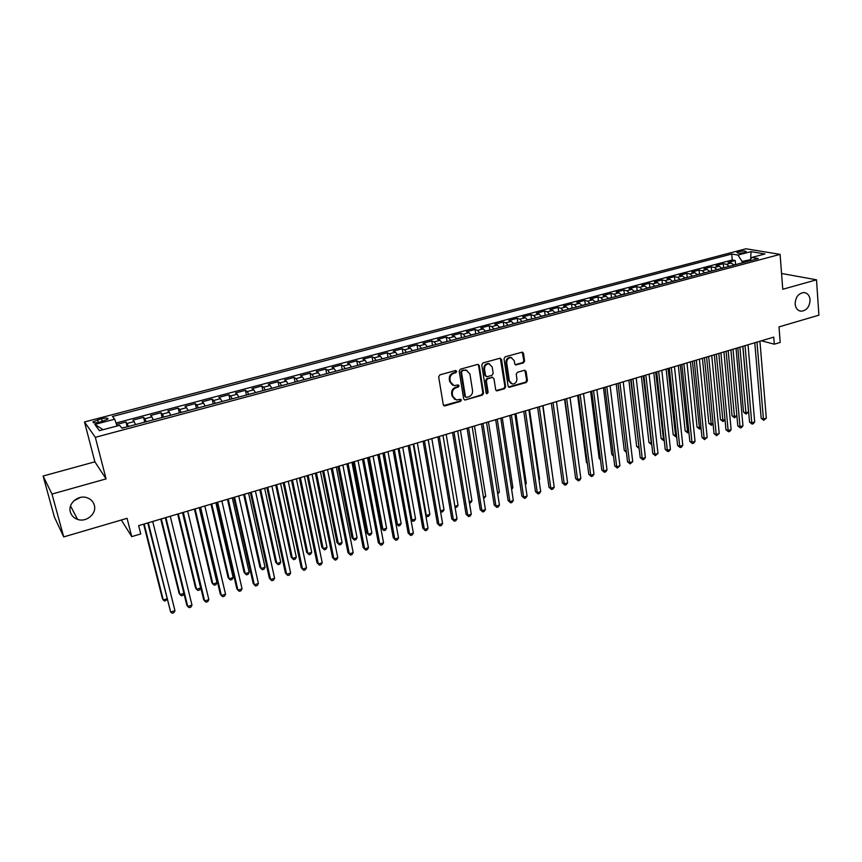 <?xml version="1.0" encoding="UTF-8"?>
<svg xmlns="http://www.w3.org/2000/svg" width="862" height="862" viewBox="0 0 862 862"><rect width="100%" height="100%" fill="white"/><g stroke="black" fill="none" stroke-linecap="round" stroke-linejoin="round"><path stroke-width="1.29" d="M456.741 371.339L455.535 370.531L439.868 374.873L438.65 376.845L443.294 404.741L445.018 405.862L460.534 401.401L461.375 400.033L460.588 399.225L456.354 399.968L452.722 396.251L452.334 393.934C452.13 390.863 453.423 388.784 456.213 387.674L458.218 387.113L459.069 385.745L458.261 384.915L454.08 385.659L450.363 381.877L449.986 379.549C449.781 376.457 451.074 374.367 453.875 373.268L455.89 372.707L456.741 371.339M452.485 385.109L449.684 381.554L449.296 379.237C449.091 376.144 450.384 374.054 453.186 372.955L455.201 372.406L455.804 370.498M443.704 405.549L459.845 401.056L460.48 399.214M454.737 399.386L452.033 395.906L451.656 393.6C451.451 390.529 452.744 388.45 455.524 387.35L457.528 386.779L458.153 384.915M795.141 304.049C795.68 308.37 797.706 310.762 801.207 311.225C806.767 310.503 809.73 306.678 810.075 299.771C809.537 295.407 807.5 292.994 803.934 292.552C798.395 293.328 795.464 297.153 795.141 304.049M70.361 512.028C71.449 515.616 73.852 518.073 77.569 519.387C86.383 522.663 96.975 513.623 94.314 505.164C93.215 501.447 90.715 498.947 86.803 497.654C78.054 494.616 67.678 503.656 70.361 512.028M73.82 500.833L80.522 497.385M738.777 251.618L736.956 252.437C737.43 253.385 739.941 253.439 744.488 252.577L746.298 251.769C745.813 250.81 743.313 250.767 738.777 251.618M523.417 362.924L524.602 361.006L523.493 353.312L522.34 352.127L505.218 356.782L504.022 358.711L508.106 386.154L509.216 387.307L526.251 382.512L527.415 380.616L526.1 371.403L524.484 370.283L517.415 372.287L516.23 374.205L516.909 378.784C516.877 382.082 515.368 383.827 512.362 384.021L509.388 380.929L506.705 362.87C506.716 359.594 508.203 357.838 511.188 357.611L514.269 360.769L514.711 363.786L515.842 364.949L523.417 362.924L522.674 362.633L523.848 360.725L522.253 352.127M51.979 494.066L106.091 478.895L94.885 461.827L43.1 476.029L51.979 494.066L63.723 536.918L127.07 518.321L131.746 536.627L140.743 533.934L138.642 525.648L773.753 337.139L774.313 344.197L780.207 342.429L779 326.892L818.9 315.18L816.508 279.816L781.554 273.469M106.091 478.895L95.326 437.314L780.088 254.376L782.761 289.276L816.508 279.816M479.25 365.585L477.57 364.443L460.405 369.184L459.198 371.145L463.659 398.901L464.79 400.054L482.354 395.13L483.55 393.201L479.25 365.585L478.054 364.389M482.979 362.945L499.885 358.258L501.533 359.4L505.649 386.855L504.464 388.773L496.781 390.874L495.672 389.721L493.969 378.601L492.31 377.481L487.526 378.827L486.33 380.767L488.118 392.361L486.901 393.74L486.125 392.932L481.772 364.885L482.979 362.945M63.723 536.918L54.414 517.125L43.1 476.029M735.566 264.375L735.221 260.518L728.067 262.414L731.31 263.007L726.504 264.289L729.123 266.369M723.627 267.554L723.283 263.686L716.063 265.604L719.274 266.207L714.426 267.489L717.022 269.59M711.603 270.754L711.236 266.875L703.963 268.804L707.131 269.429L702.25 270.722L704.825 272.845M699.459 273.987L699.082 270.097L691.744 272.047L694.88 272.683L689.956 273.987L692.52 276.12M687.219 277.252L686.831 273.351L679.418 275.312L682.532 275.959L677.554 277.284L680.096 279.428M674.871 280.538L674.461 276.627L666.994 278.609L670.065 279.277L665.055 280.603L667.576 282.768M662.404 283.867L661.994 279.935L654.452 281.928L657.49 282.607L652.437 283.954L654.937 286.141M649.84 287.208L649.409 283.264L641.802 285.279L644.808 285.979L639.701 287.337L642.179 289.535M637.158 290.591L636.706 286.637L629.034 288.662L632.008 289.384L626.857 290.753L629.314 292.972M625.381 294.017L624.368 293.996L623.905 290.031L616.158 292.078L619.099 292.811L613.895 294.19L616.33 296.431M611.46 297.455L610.975 293.457L603.163 295.526L606.061 296.269L600.814 297.659L603.228 299.922M598.433 300.935L597.937 296.905L590.061 298.995L592.916 299.76L587.625 301.172L590.017 303.446M585.287 304.448L584.781 300.396L576.829 302.508L579.641 303.284L574.308 304.706L576.667 307.001M572.034 308.003L571.506 303.92L563.479 306.042L566.259 306.84L560.86 308.273L563.209 310.589M558.651 311.581L558.102 307.465L549.999 309.609L552.747 310.428L547.305 311.872L549.622 314.21M545.15 315.201L544.579 311.053L536.412 313.218L539.106 314.048L533.61 315.514L535.905 317.873M531.52 318.843L530.938 314.662L522.684 316.85L525.335 317.712L519.797 319.177L522.07 321.558M517.771 322.528L517.157 318.315L508.839 320.524L511.446 321.397L505.854 322.884L508.095 325.286M503.882 326.245L503.257 322L494.853 324.231L497.428 325.125L491.782 326.623L493.991 329.036M489.875 329.995L489.228 325.717L480.748 327.969L483.27 328.875L477.57 330.394L479.757 332.84M475.738 333.788L475.07 329.478L466.504 331.741L468.982 332.678L463.228 334.197L465.383 336.665M461.461 337.613L460.771 333.26L452.13 335.555L454.554 336.503L448.746 338.044L450.88 340.533M447.055 341.471L446.333 337.085L437.616 339.402L439.986 340.371L434.125 341.934L436.226 344.434M432.508 345.371L431.765 340.953L422.962 343.281L425.289 344.272L419.374 345.845L421.443 348.377M417.822 349.315L417.057 344.854L408.168 347.203L410.441 348.216L404.472 349.81L406.508 352.364M402.996 353.291L402.209 348.787L393.234 351.168L395.453 352.202L389.419 353.797L391.434 356.383M382.405 358.786L387.986 357.299L387.21 352.763L378.149 355.166L380.325 356.221L374.227 357.838L376.209 360.435M372.901 361.318L372.072 356.771L362.924 359.195L365.046 360.273L358.894 361.911L360.833 364.54M357.644 365.391L356.793 360.822L347.548 363.268L349.616 364.378L343.399 366.027L345.306 368.677M342.225 369.496L341.352 364.917L332.021 367.384L334.025 368.516L327.754 370.175L329.629 372.858M326.655 373.645L325.761 369.044L316.332 371.544L318.293 372.696L311.947 374.377L313.79 377.071M310.945 377.836L310.018 373.214L300.493 375.746L302.39 376.909L295.989 378.612L297.799 381.338M295.063 382.071L294.114 377.437L284.503 379.98L286.335 381.176L279.87 382.89L281.648 385.648M279.029 386.338L278.06 381.694L268.351 384.269L270.118 385.486L263.589 387.221L265.324 390.001M262.835 390.658L261.843 385.993L252.027 388.59L253.74 389.829L247.146 391.585L248.838 394.387M246.467 395.022L245.454 390.335L235.541 392.953L237.19 394.225L230.531 396.003L232.18 398.826M229.949 399.429L228.904 394.721L218.894 397.371L220.478 398.664L213.744 400.453L215.36 403.319M213.259 403.879L212.181 399.149L202.074 401.832L203.594 403.157L196.784 404.957L198.357 407.845M196.385 408.372L195.297 403.621L185.071 406.336L186.526 407.683L179.652 409.515L181.182 412.424M179.35 412.909L178.229 408.146L167.907 410.883L169.286 412.262L162.336 414.105L163.834 417.046M162.131 417.499L160.989 412.715L150.559 415.484L151.863 416.885L144.848 418.749L146.292 421.723M144.741 422.143L143.566 417.337L133.028 420.128L135.679 424.557M99.475 422.208L107.933 419.126C108.31 417.854 106.188 417.725 101.565 418.727L93.085 421.809C92.697 423.08 94.82 423.22 99.475 422.208M95.326 437.314L84.498 421.971L745.964 248.784L780.088 254.376M735.221 260.518L732.258 259.99L731.73 254.01L112.48 416.475L114.689 419.212L117.113 425.99M731.73 254.01L737.958 255.077L751.028 251.639L764.993 253.956L751.783 257.458L758.301 258.589L121.962 428.209L119.624 425.322L99.432 430.677L94.852 424.427L114.689 419.212M127.167 426.819L125.96 422.003L128.567 426.453M143.566 417.337L144.848 418.749M160.989 412.715L162.336 414.105M178.229 408.146L179.652 409.515M195.297 403.621L196.784 404.957M212.181 399.149L213.744 400.453M228.904 394.721L230.531 396.003M245.454 390.335L247.146 391.585M261.843 385.993L263.589 387.221M278.06 381.694L279.87 382.89M294.114 377.437L295.989 378.612M310.018 373.214L311.947 374.377M325.761 369.044L327.754 370.175M341.352 364.917L343.399 366.027M356.793 360.822L358.894 361.911M372.072 356.771L374.227 357.838M387.21 352.763L389.419 353.797M402.209 348.787L404.472 349.81M417.057 344.854L419.374 345.845M431.765 340.953L434.125 341.934M446.333 337.085L448.746 338.044M460.771 333.26L463.228 334.197M475.07 329.478L477.57 330.394M489.228 325.717L491.782 326.623M503.257 322L505.854 322.884M517.157 318.315L519.797 319.177M530.938 314.662L533.61 315.514M544.579 311.053L547.305 311.872M558.102 307.465L560.86 308.273M571.506 303.92L574.308 304.706M584.781 300.396L587.625 301.172M597.937 296.905L600.814 297.659M610.975 293.457L613.895 294.19M623.905 290.031L626.857 290.753M636.706 286.637L639.701 287.337M649.409 283.264L652.437 283.954M661.994 279.935L665.055 280.603M674.461 276.627L677.554 277.284M686.831 273.351L689.956 273.987M699.082 270.097L702.25 270.722M711.236 266.875L714.426 267.489M723.283 263.686L726.504 264.289M732.258 259.99L116.047 423.016M125.96 422.003L116.575 424.492M750.425 259.656L742.053 261.466L742.171 262.888M94.885 461.827L84.498 421.971M761.405 340.802L774.313 344.197M121.316 520.012L131.746 536.627M750.662 259.29L751.028 251.639M153.328 419.848L151.863 416.885M170.795 415.193L169.286 412.262M188.078 410.592L186.526 407.683M205.178 406.024L203.594 403.157M222.105 401.52L220.478 398.664M238.871 397.048L237.19 394.225M255.454 392.63L253.74 389.829M271.875 388.256L270.118 385.486M288.123 383.913L286.335 381.176M304.211 379.625L302.39 376.909M320.147 375.379L318.293 372.696M335.921 371.177L334.025 368.516M351.534 367.018L349.616 364.378M367.007 362.891L365.046 360.273M382.319 358.807L380.325 356.221M403.028 353.291L397.501 354.767L395.453 352.202M412.499 350.769L410.441 348.216M427.369 346.804L425.289 344.272M442.109 342.871L439.986 340.371M456.698 338.981L454.554 336.503M471.148 335.135L468.982 332.678M485.468 331.31L483.27 328.875M499.648 327.538L497.428 325.125M513.698 323.789L511.446 321.397M527.619 320.082L525.335 317.712M541.411 316.397L539.106 314.048M555.074 312.755L552.747 310.428M568.608 309.156L566.259 306.84M582.022 305.579L579.641 303.284M595.319 302.034L592.916 299.76M608.486 298.521L606.061 296.269M621.545 295.041L619.099 292.811M634.475 291.593L632.008 289.384M647.297 288.177L644.808 285.979M660.001 284.794L657.49 282.607M672.597 281.432L670.065 279.277M685.085 278.103L682.532 275.959M697.455 274.806L694.88 272.683M709.717 271.541L707.131 269.429M721.882 268.297L719.274 266.207M751.783 257.458L749.671 260.884M733.928 265.087L731.31 263.007M742.053 261.466L737.958 255.077M103.128 429.696L94.852 424.427M464.79 400.054L481.642 394.796L482.839 392.867L478.539 365.283M462.366 370.919L461.515 372.287L465.426 396.639L466.213 397.447L468.702 396.811C471.46 395.723 472.742 393.643 472.548 390.594L469.919 373.989L466.17 370.186L461.666 370.606L460.825 371.975L461.515 372.287M465.706 397.199L464.726 396.304L460.825 371.975M466.999 370.369L464.478 370.326M461.666 370.606L463.778 370.024M496.092 390.551L503.731 388.46L504.916 386.542L500.316 358.215M492.773 377.405L486.814 378.515L485.618 380.454L487.407 392.038L488.118 392.361M486.33 393.417L487.407 392.038M492.202 366.996L489.099 363.839C486.049 364.055 484.53 365.822 484.53 369.141L485.522 375.563L487.192 376.683L491.986 375.336L493.183 373.408L492.202 366.996M489.659 363.947L488.377 363.538C485.338 363.753 483.819 365.52 483.819 368.839L484.53 369.141M486.006 376.435L484.81 375.25L483.819 368.839M515.174 364.669L522.674 362.633M511.672 357.698L510.444 357.321C507.47 357.558 505.983 359.303 505.972 362.579L506.705 362.87M511.101 383.601L508.655 380.616L505.972 362.579M508.537 386.984L525.497 382.2L526.671 380.304L524.893 370.24M125.82 427.186L121.736 427.929M143.652 524.161L162.379 598.519L163.284 599.984L166.797 598.864M144.159 524.021L163.284 599.984L164.771 601.126L166.98 599.575M147.768 522.943L170.665 612.063L148.296 522.792M174.954 610.673L173.887 612.656L172.174 613.216L170.665 612.063L174.954 610.673L152.714 521.478M143.491 422.477L136.993 424.201M160.752 519.086L179.048 593.175L179.996 594.618L183.897 593.368M161.313 518.924L179.996 594.618L181.44 595.761L183.1 595.233L183.962 593.627M160.978 417.811L154.546 419.525M177.669 514.064L195.545 587.884L196.536 589.306L200.641 587.992L182.507 512.631M178.283 513.881L196.536 589.306L197.948 590.459L199.585 589.931L200.641 587.992M178.283 413.2L171.915 414.891M194.424 509.097L211.88 582.647L212.914 584.048L216.987 582.734L199.262 507.664M195.092 508.903L212.914 584.048L214.293 585.201L215.92 584.673L216.987 582.734M195.415 408.631L189.112 410.312M211.007 504.173L228.064 577.454L229.13 578.833L233.16 577.54L215.856 502.729M211.729 503.958L229.13 578.833L230.477 579.986L232.083 579.469L233.16 577.54M165.321 517.739L186.752 604.995L187.744 606.503L165.903 517.556M191.989 605.124L190.911 607.107L189.209 607.656L187.744 606.503L191.989 605.124L170.277 516.263M182.679 512.578L203.604 599.51L204.639 601.008L183.326 512.394M208.841 599.64L207.753 601.611L206.072 602.161L204.639 601.008L208.841 599.64L187.657 511.101M199.865 507.481L220.295 594.09L221.372 595.556L200.577 507.265M225.532 594.209L224.432 596.17L222.773 596.719L221.372 595.556L225.532 594.209L204.854 506.005M216.879 502.427L236.813 588.724L237.934 590.168L217.633 502.201M242.05 588.821L240.94 590.793L239.291 591.321L237.934 590.168L242.05 588.821L221.879 500.951M212.364 404.116L206.126 405.776M227.428 499.303L244.075 572.314L245.185 573.672L249.183 572.4L232.287 497.859M228.193 499.076L245.185 573.672L246.5 574.835L248.094 574.318L249.183 572.4M233.721 497.428L253.169 583.402L254.333 584.824L234.529 497.191M258.406 583.499L257.275 585.46L255.648 585.988L254.333 584.824L258.406 583.499L238.72 495.952M229.141 399.645L222.967 401.283M243.687 494.476L259.936 567.228L261.089 568.564L265.043 567.304L248.558 493.032M244.506 494.228L261.089 568.564L262.36 569.728L263.944 569.222L265.043 567.304M250.379 492.482L269.353 578.143L270.56 579.544L251.241 492.234M274.601 578.23L273.459 580.191L271.853 580.708L270.56 579.544L274.601 578.23L255.4 490.995M245.756 395.216L239.647 396.843M259.785 489.691L275.646 562.196L276.842 563.511L280.753 562.25L264.656 488.248M260.647 489.444L276.842 563.511L278.081 564.675L279.644 564.168L280.753 562.25M266.875 487.59L285.387 572.928L286.637 574.308L267.791 487.321M290.623 573.014L289.481 574.965L287.886 575.482L286.637 574.308L290.623 573.014L271.907 486.103M262.199 390.831L256.143 392.447M275.721 484.961L291.205 557.208L292.433 558.501L296.312 557.251L280.603 483.517M276.637 484.692L292.433 558.501L293.64 559.664L295.192 559.169L296.312 557.251M283.21 482.742L301.258 567.778L302.54 569.125L284.169 482.461M306.495 567.842L305.342 569.793L303.758 570.31L302.54 569.125L306.495 567.842L288.242 481.244M278.469 386.488L272.478 388.083M291.496 480.285L306.613 552.262L307.885 553.533L311.721 552.305L296.399 478.83M292.466 479.994L307.885 553.533L309.049 554.708L310.589 554.212L311.721 552.305M294.588 382.2L288.662 383.773M307.131 475.641L321.871 547.37L323.175 548.62L326.978 547.402L312.033 474.186M308.133 475.339L323.175 548.62L324.317 549.794L321.871 547.37M326.978 547.402L325.836 549.309L324.317 549.794M310.535 377.944L304.674 379.506M322.603 471.051L336.988 542.521L338.335 543.76L342.095 542.543L327.517 469.596M323.659 470.738L338.335 543.76L339.445 544.935L336.988 542.521M342.095 542.543L340.943 544.45L339.445 544.935M326.332 373.731L320.524 375.282M337.936 466.504L351.965 537.716L353.345 538.933L357.073 537.737L342.85 465.038M339.035 466.17L353.345 538.933L354.422 540.108L351.965 537.716M357.073 537.737L355.909 539.634L354.422 540.108M341.977 369.561L336.223 371.102M353.118 461.989L366.792 532.964L368.203 534.16L371.899 532.975L358.042 460.534M354.26 461.655L368.203 534.16L369.259 535.334L366.792 532.964M371.899 532.975L370.735 534.86L369.259 535.334M357.461 365.434L351.771 366.953M368.149 457.528L381.489 528.244L382.933 529.43L386.596 528.255L373.084 456.063M369.335 457.183L382.933 529.43L383.956 530.615L381.489 528.244M386.596 528.255L385.411 530.141L383.956 530.615M372.804 361.35L367.158 362.848M383.051 453.11L396.046 523.579L397.522 524.742L401.153 523.579L387.986 451.645M384.269 452.744L397.522 524.742L398.513 525.928L396.046 523.579M401.153 523.579L399.968 525.464L398.513 525.928M399.063 448.359L411.982 520.098L415.57 518.946L402.737 447.259M410.883 519.269L412.941 521.284L410.905 519.398M415.57 518.946L414.374 520.82L412.941 521.284M413.717 444.005L426.302 515.498L429.858 514.355L417.359 442.928M425.731 515.077L427.229 516.683L425.785 515.411M429.858 514.355L428.651 516.23L427.229 516.683M417.93 349.315L412.467 350.694M428.231 439.695L440.493 510.94L444.016 509.808L431.84 438.629M440.428 510.897L441.398 512.125L440.525 511.446M444.016 509.808L442.799 511.672L441.398 512.125M432.681 345.382L427.293 346.643M454.91 506.306L458.045 505.294L446.193 434.362M458.045 505.294L456.817 507.168L455.082 507.384M447.303 341.492L441.969 342.613M469.24 501.706L471.934 500.833L460.405 430.149M471.934 500.833L470.706 502.697L469.467 503.096M299.373 477.947L316.968 562.67L318.304 563.996L300.385 477.645M322.216 562.724L321.041 564.664L319.479 565.181L318.304 563.996L322.216 562.724L304.415 476.449M315.373 473.195L332.538 557.606L333.906 558.921L316.44 472.882M337.775 557.66L336.6 559.6L335.049 560.106L333.906 558.921L337.775 557.66L320.427 471.697M335.049 560.106L332.538 557.606M331.223 468.486L347.946 552.596L349.347 553.889L332.333 468.163M353.194 552.639L351.998 554.578L350.468 555.074L349.347 553.889L353.194 552.639L336.277 466.988M350.468 555.074L347.946 552.596M346.912 463.831L363.204 547.639L364.648 548.911L348.065 463.487M368.451 547.672L367.255 549.6L365.736 550.096L364.648 548.911L368.451 547.672L351.976 462.334M365.736 550.096L363.204 547.639M362.449 459.22L378.321 542.726L379.797 543.976L363.645 458.864M383.568 542.748L382.362 544.676L380.853 545.172L379.797 543.976L383.568 542.748L367.514 457.722M380.853 545.172L378.321 542.726M377.825 454.662L393.298 537.856L394.807 539.095L379.075 454.285M398.535 537.877L397.317 539.795L395.83 540.28L394.807 539.095L398.535 537.877L382.911 453.153M395.83 540.28L393.298 537.856M393.061 450.136L408.125 533.039L409.676 534.246L394.354 449.748M413.361 533.05L412.133 534.968L410.657 535.453L409.676 534.246L413.361 533.05L398.147 448.628M410.657 535.453L408.125 533.039M408.146 445.654L422.811 528.266L424.395 529.462L409.482 445.266M428.048 528.266L426.819 530.184L425.354 530.658L424.395 529.462L428.048 528.266L413.243 444.145M425.354 530.658L422.811 528.266M423.091 441.225L437.357 523.536L438.973 524.71L424.46 440.816M442.594 523.536L441.355 525.443L439.911 525.917L438.973 524.71L442.594 523.536L428.188 439.706M439.911 525.917L437.357 523.536M437.885 436.829L451.774 518.849L453.423 520.012L439.297 436.409M457.011 518.838L455.761 520.745L454.317 521.208L453.423 520.012L457.011 518.838L442.982 435.321M454.317 521.208L451.774 518.849M452.539 432.487L466.051 514.215L467.732 515.347L453.994 432.045M471.288 514.194L470.027 516.09L468.605 516.553L467.732 515.347L471.288 514.194L457.647 430.968M468.605 516.553L466.051 514.215M467.053 428.177L480.199 509.614L481.901 510.735L468.551 427.735M485.425 509.582L484.164 511.478L482.752 511.942L481.901 510.735L485.425 509.582L472.16 426.658M482.752 511.942L480.199 509.614M461.773 337.624L456.558 338.712M483.442 497.137L485.715 496.404L474.488 425.968M485.715 496.404L483.657 498.527M476.115 333.809L471.008 334.865M497.503 492.622L499.357 492.03L488.442 421.82M499.357 492.03L497.719 494.012M490.316 330.017L485.328 331.051M511.446 488.14L512.879 487.676L502.266 417.725M512.879 487.676L511.651 489.508M504.389 326.267L499.507 327.269M525.249 483.711L526.283 483.377L515.961 413.652M526.283 483.377L525.389 484.681M481.427 423.91L494.206 505.057L495.952 506.156L482.968 423.447M499.443 505.024L498.161 506.921L496.771 507.373L495.952 506.156L499.443 505.024L486.545 422.391M496.771 507.373L494.206 505.057M495.672 419.675L508.095 500.542L509.862 501.63L497.245 419.212M513.321 500.51L512.039 502.395L510.66 502.848L509.862 501.63L513.321 500.51L500.79 418.156M510.66 502.848L508.095 500.542M509.787 415.495L521.844 496.07L523.654 497.137L511.392 415.01M527.081 496.027L525.788 497.913L524.419 498.355L523.654 497.137L527.081 496.027L514.905 413.965M524.419 498.355L521.844 496.07M523.762 411.346L535.485 491.642L537.306 492.698L525.4 410.851M540.7 491.588L539.407 493.463L538.05 493.915L537.306 492.698L540.7 491.588L528.88 409.816M538.05 493.915L535.485 491.642M518.331 322.55L513.558 323.53M538.933 479.315L539.569 479.11L529.537 409.622M539.569 479.11L539.019 479.918M537.608 407.23L548.986 487.256L550.84 488.291L539.289 406.735M554.212 487.192L552.908 489.066L551.561 489.508L550.84 488.291L554.212 487.192L542.737 405.711M551.561 489.508L548.986 487.256M532.145 318.875L527.469 319.824M552.488 474.962L542.995 405.636M551.324 403.157L562.369 482.903L564.254 483.916L553.038 402.651M567.595 482.839L566.28 484.703L564.944 485.144L564.254 483.916L567.595 482.839L556.453 401.638M564.944 485.144L562.369 482.903M545.84 315.223L541.261 316.149M564.922 399.128L575.633 478.593L577.551 479.595L566.668 398.61M580.848 478.518L579.533 480.382L578.208 480.813L577.551 479.595L580.848 478.518L570.051 397.597M578.208 480.813L575.633 478.593M559.395 311.602L554.923 312.507M564.545 399.235L574.049 466.827M578.391 395.13L588.778 474.315L590.718 475.307L580.169 394.602M593.993 474.24L592.668 476.104L591.364 476.524L590.718 475.307L593.993 474.24L583.52 393.6M591.364 476.524L588.778 474.315M572.831 308.025L568.457 308.898M577.637 395.346L586.462 462.506L587.281 462.916M587.345 463.4L586.462 462.506M591.741 391.165L601.805 470.081L603.777 471.051L593.552 390.626M607.02 469.995L605.684 471.859L604.391 472.279L603.777 471.051L607.02 469.995L596.87 389.635M604.391 472.279L601.805 470.081M586.149 304.48L581.872 305.32M590.621 391.499L599.176 458.433L600.394 459.015M600.491 459.748L599.176 458.433M604.962 387.243L614.725 465.889L616.707 466.838L606.805 386.693M619.929 465.792L617.3 468.066L616.707 466.838L619.929 465.792L610.102 385.713M617.3 468.066L614.725 465.889M599.338 300.957L595.168 301.786M603.475 387.684L611.783 454.393L613.388 455.136M613.507 456.127L611.783 454.393M616.222 383.892L624.271 450.384L626.254 451.257L618.043 383.353L627.525 461.73L629.529 462.668L619.94 382.793M632.719 461.633L630.1 463.896L629.529 462.668L632.719 461.633L623.204 381.823M630.1 463.896L627.525 461.73M612.419 297.476L608.335 298.274M626.383 452.291L624.271 450.384M631.059 379.495L640.207 457.603L642.244 458.53L632.956 378.924M645.401 457.496L644.054 459.349L642.793 459.758L642.244 458.53L645.401 457.496L636.199 377.965M642.793 459.758L640.207 457.603M624.368 293.996L621.383 294.793M628.861 380.142L636.662 446.408L638.979 447.173M630.704 379.592L639.119 448.369M639.141 448.477L636.662 446.408M643.925 375.67L652.782 453.52L654.84 454.425L645.864 375.099M657.975 453.412L655.368 455.653L654.84 454.425L657.975 453.412L649.064 374.151M655.368 455.653L652.782 453.52M638.225 290.591L634.324 291.345M641.393 376.425L648.946 442.465L651.597 443.122M643.257 375.875L651.467 444.544L648.946 442.465M656.682 371.888L665.238 449.468L667.328 450.363L658.643 371.306M670.431 449.35L669.074 451.192L667.834 451.591L667.328 450.363L670.431 449.35L661.822 370.358M667.834 451.591L665.238 449.468M650.95 287.197L647.146 287.93M653.805 372.74L661.122 438.564L664.096 439.103M655.702 372.179L663.643 440.622L661.122 438.564M664.246 440.428L663.643 440.622M669.321 368.139L677.597 445.449L679.709 446.333L671.315 367.546M682.779 445.331L681.422 447.162L680.183 447.561L679.709 446.333L682.779 445.331L674.472 366.609M680.183 447.561L677.597 445.449M663.568 283.835L659.85 284.546M666.121 369.087L673.19 434.696L675.237 435.525L676.498 435.116M668.05 368.516L675.711 436.743L673.19 434.696M676.638 436.441L675.711 436.743M681.864 364.41L689.848 441.473L691.981 442.335L683.878 363.818M695.031 441.344L693.651 443.176L692.434 443.564L691.981 442.335L695.031 441.344L687.003 362.891M692.434 443.564L689.848 441.473M676.067 280.506L672.435 281.195M678.319 365.466L685.161 430.849L687.229 431.668L688.781 431.172M680.28 364.885L687.682 432.886L685.161 430.849M688.91 432.455L687.682 432.886M694.276 360.725L701.991 437.519L704.146 438.381L696.324 360.122M707.163 437.39L704.577 439.609L704.146 438.381L707.163 437.39L699.427 359.206M704.577 439.609L701.991 437.519M688.469 277.198L684.924 277.866M690.419 361.868L697.035 427.046L699.114 427.854L700.957 427.261M692.401 361.286L699.556 429.071L697.035 427.046M701.065 428.263L699.556 429.071M706.592 357.073L714.027 433.608L716.203 434.448L708.672 356.459M719.199 433.478L716.624 435.687L716.203 434.448L719.199 433.478L711.732 355.543M716.624 435.687L714.027 433.608M700.752 273.922L697.293 274.569M702.422 358.312L708.801 423.274L710.913 424.061L713.036 423.382M704.426 357.719L711.322 425.278L708.801 423.274M713.1 424.104L711.322 425.278M718.8 353.452L725.966 429.729L728.153 430.558L720.901 352.827M731.127 429.588L729.748 431.399L728.552 431.787L728.153 430.558L731.127 429.588L723.94 351.922M728.552 431.787L725.966 429.729M712.939 270.679L709.555 271.304M714.318 354.778L720.47 419.525L722.604 420.311L725.007 419.535M716.344 354.174L723.002 421.529L720.47 419.525M725.05 419.988L723.002 421.529M730.901 349.853L737.797 425.882L740.016 426.701L733.023 349.229M742.958 425.742L741.568 427.552L740.393 427.929L740.016 426.701L742.958 425.742L736.04 348.334M740.393 427.929L737.797 425.882M725.017 267.457L721.72 268.06M726.106 351.276L732.053 415.818L734.198 416.583L736.881 415.721M728.164 350.672L734.575 417.801L732.053 415.818M736.891 415.904L734.575 417.801M742.893 346.298L749.531 422.068L751.761 422.876L745.048 345.662M754.692 421.917L753.291 423.727L752.127 424.104L751.761 422.876L754.692 421.917L748.033 344.768M752.127 424.104L749.531 422.068M736.988 264.268L733.767 264.849M737.807 347.806L743.529 412.133L745.695 412.887L748.55 411.971L742.796 346.33M739.887 347.192L746.05 414.105L743.529 412.133M748.55 411.971L746.05 414.105M754.778 342.764L761.168 418.285L763.42 419.072L756.965 342.128M766.318 418.135L763.764 420.311L763.42 419.072L766.318 418.135L759.928 341.244M763.764 420.311L761.168 418.285M134.267 421.561L127.167 423.447M98.322 422.477L97.632 419.751M102.266 421.475L101.565 418.727M453.186 372.955L453.875 373.268M449.296 379.237L449.986 379.549M449.684 381.554L450.363 381.877M457.528 386.779L458.218 387.113M455.524 387.35L456.213 387.674M451.656 393.6L452.334 393.934M452.033 395.906L452.722 396.251M459.845 401.056L460.534 401.401M444.35 405.517L445.018 405.862M455.201 372.406L455.89 372.707M482.839 392.867L483.55 393.201M481.642 394.796L482.354 395.13M464.661 399.677L465.361 400.011M464.726 396.304L465.426 396.639M500.8 359.109L501.533 359.4M504.916 386.542L505.649 386.855M503.731 388.46L504.464 388.773M496.598 390.508L497.32 390.831M491.588 377.168L492.31 377.481M486.814 378.515L487.526 378.827M485.618 380.454L486.33 380.767M484.81 375.25L485.522 375.563M515.595 364.615L516.338 364.906M508.655 380.616L509.388 380.929M525.346 371.102L526.1 371.403M526.671 380.304L527.415 380.616M525.497 382.2L526.251 382.512M509.011 386.941L509.744 387.264M522.738 353.032L523.493 353.312M523.848 360.725L524.602 361.006M799.419 310.826L801.207 311.225M70.544 505.962L77.569 519.387M93.311 422.682L93.085 421.809M443.758 405.56L444.426 405.905M465.469 369.884L466.17 370.186M496.113 390.572L496.781 390.874M492.116 377.125L492.838 377.437M488.377 363.538L489.099 363.839M515.228 364.712L515.842 364.949M510.444 357.321L511.188 357.611M508.58 387.027L509.216 387.307"/></g></svg>
